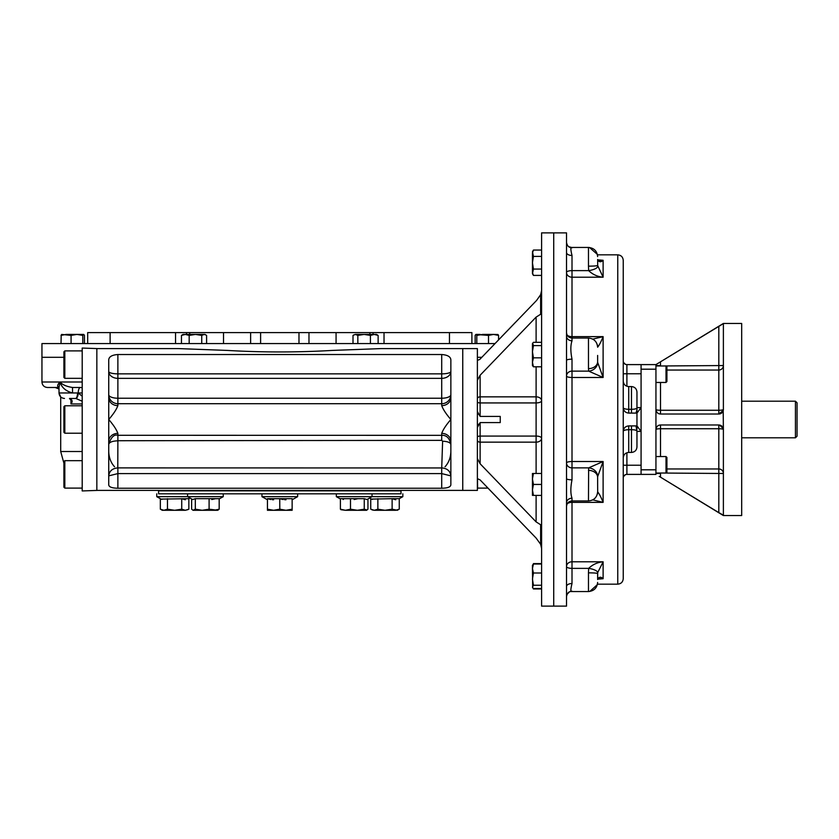 <?xml version="1.0" encoding="UTF-8"?>
<svg xmlns="http://www.w3.org/2000/svg" width="839" height="839" viewBox="0 0 839 839"><rect width="100%" height="100%" fill="white"/><g stroke="black" fill="none" stroke-linecap="round" stroke-linejoin="round"><path stroke-width="1.26" d="M795.445 401.199L795.445 437.801L797.05 436.196L797.05 402.804L795.445 401.199L741.686 401.199M723.365 409.925A4.573 4.573 0 0 0 723.386 409.442L723.281 410.439L718.813 414.015L660.513 414.015C657.902 413.91 656.381 412.379 655.941 409.442L655.941 474.392L626.901 474.392L626.901 452.745M659.213 476.374L723.386 515.555L741.686 515.555L741.686 323.445L723.386 323.445L655.941 364.608L641.08 364.608L641.08 474.392M660.513 365.982L723.386 365.542A4.573 4.499 0 0 1 718.813 370.041L718.813 326.381L655.941 364.608L655.941 409.442A4.573 0.839 180 0 0 660.513 410.271L718.813 410.271A4.573 0.839 -0 0 0 723.386 409.442A4.573 4.573 0 0 1 721.897 412.819M721.844 412.861A4.573 4.573 0 0 1 718.813 414.015L718.813 414.015A4.573 4.573 0 0 0 719.138 414.005M719.264 413.994A4.573 4.573 0 0 0 723.323 410.229M723.386 515.398L723.386 429.558A4.573 0.839 180 0 0 718.813 428.729L718.813 424.985A4.573 4.573 0 0 1 719.495 425.037L723.281 428.561L723.386 429.558L723.197 410.743M719.914 425.121A4.573 4.573 0 0 1 720.575 425.342M721.267 425.698A4.573 4.573 0 0 1 722.117 426.401M655.951 429.337L655.941 429.558C656.371 426.632 657.902 425.1 660.513 424.985L718.813 424.985M723.386 323.98L723.386 409.442M659.926 362.196L657.975 363.381M718.813 326.381L723.386 323.602M719.568 413.952L720.156 413.816M723.281 515.125L718.813 512.619L718.813 473.458L723.386 473.458A4.573 4.499 -0 0 0 718.813 468.959L718.813 473.458L660.513 473.018M719.317 512.923L720.711 513.751M666.009 473.018L666.921 472.095L666.921 457.465L666.009 456.542L666.009 473.018L655.941 473.018A4.573 4.499 180 0 0 655.941 473.458L660.513 473.458L660.513 477.171L718.813 512.619M655.941 469.809L641.08 469.809L641.08 464.775M655.941 369.191L641.08 369.191L641.08 374.225M666.009 456.542L655.941 456.542M666.009 382.458L666.921 381.535L666.921 366.905L666.009 365.982L666.009 382.458L655.941 382.458M541.595 342.322L533.426 342.322L532.45 343.581L532.45 351.719L532.45 346.801M532.671 343.193L533.426 345.595L532.45 351.719L533.426 357.844L532.45 362.322L532.45 357.404M532.45 365.542L532.45 362.322L533.426 366.8L532.45 365.542M532.45 351.719L532.45 362.322M533.426 357.844L541.595 357.844M533.426 366.8L541.595 366.8M533.426 345.595L541.595 345.595M532.45 262.743L532.45 253.221L533.426 250.053L532.45 251.742L533.426 256.388L532.45 262.722L533.426 269.067L532.45 273.703L533.426 275.402L541.595 275.402M532.503 252.476L532.985 250.903M532.482 261.632L532.576 260.499M532.639 260.027L533.027 257.951M533.426 256.419L541.595 256.388M532.513 271.448L532.985 269.927M532.471 272.644L533.426 275.402M532.45 273.325L532.45 262.722M533.426 269.067L541.595 269.067M533.426 250.053L541.595 250.053M532.975 588.055L533.426 588.947L541.595 588.947M532.45 565.297L533.426 564.028L532.45 568.517L532.975 564.5M533.426 563.598L541.595 563.598M533.426 588.947L532.45 587.258L533.426 585.234L532.45 579.12L533.426 572.995L532.45 568.517L532.671 587.636L533.426 588.517L541.595 588.517M532.45 568.517L532.45 565.675M533.426 564.028L541.595 564.028M533.426 572.995L541.595 572.995M533.426 585.234L541.595 585.234M532.45 473.458L532.45 489.787M541.595 473.458L533.426 473.458L532.45 478.954L533.426 484.439L532.45 489.924L533.426 495.419L541.595 495.419M533.426 484.439L541.595 484.439M532.975 482.897L532.639 481.292M532.555 480.695L532.482 479.856M532.597 487.858L532.713 487.155M532.45 489.924L532.45 495.419M636.958 429.169L636.958 409.831L635.983 413.092L628.726 413.092C625.401 412.767 623.576 410.932 623.241 407.607L623.241 431.393C623.576 428.068 625.401 426.233 628.726 425.908L635.983 425.908L636.958 431.393C636.969 430.313 635.133 429.746 631.473 429.694L631.473 425.908M631.473 413.092L631.473 409.306C635.133 409.254 636.958 408.687 636.958 407.607L636.958 392.054L636.958 407.607L641.08 407.607L636.958 413.092M636.958 409.831L636.958 407.607M623.241 375.033L623.241 373.774L641.08 373.764L641.08 431.393L636.958 425.908M636.958 419.217L636.958 419.783M636.958 431.393L636.958 446.946L636.958 431.393L641.08 431.393L641.08 465.236L623.241 465.236L623.241 478.041A3.66 3.66 0 0 1 626.901 474.392L626.89 474.392M566.524 252.529L566.524 232.885L541.595 232.885L541.595 606.115L553.719 606.115L553.719 232.885L553.719 606.115L566.524 606.115L566.524 252.529A5.485 2.957 180 0 0 572.009 255.476C570.468 249.099 570.468 246.561 572.009 247.862L571.59 247.453C568.978 247.746 567.29 246.089 566.524 242.502M566.524 360.361L566.524 360.361A5.485 1.185 180 0 1 572.009 359.176C570.468 351.447 570.468 345.322 572.009 340.791A5.485 4.625 -0 0 1 566.524 336.177A5.485 4.625 -0 0 1 566.524 336.166L566.524 336.166M566.524 502.834A5.485 4.625 180 0 1 566.524 502.823A5.485 4.625 180 0 1 572.009 498.209C570.468 493.668 570.468 487.532 572.009 479.824A5.485 1.185 -0 0 1 566.524 478.639L566.524 478.639M572.009 591.138C570.468 592.439 570.468 589.89 572.009 583.524A5.485 2.957 -0 0 0 566.524 586.471L566.524 586.471M588.475 572.848L588.632 568.37A9.145 3.02 8.7 0 1 597.683 572.607L597.63 573.54A9.145 0.692 0 0 0 588.475 572.848L588.475 591.547L571.59 591.547C568.968 591.264 567.279 592.911 566.524 596.498A5.485 5.359 0 0 1 566.524 596.351L566.524 596.309M597.63 265.523L597.63 265.46A9.145 0.692 -0 0 1 588.475 266.152L588.632 270.63A9.145 3.02 -8.7 0 0 597.683 266.393L597.662 259.838A9.145 3.901 170.9 0 1 597.683 260.048C599.266 262.219 601.07 262.292 603.115 260.289L597.976 260.289M599.214 260.478L603.115 260.289L597.662 259.838A9.145 3.901 170.9 0 0 597.641 259.712M597.683 260.048L597.63 259.471M597.63 265.46L603.115 277.206L603.115 260.289M572.009 340.791L572.009 270.63L588.632 270.63C592.68 274.489 597.504 276.681 603.115 277.206L572.009 277.206A5.485 4.74 0 0 1 566.524 272.465A5.485 1.835 180 0 1 572.009 270.63L572.009 255.476M597.274 344.693A9.145 8.537 156.5 0 1 597.683 347.115C599.266 345.228 601.07 341.735 603.115 336.638L572.009 336.638A5.485 2.758 -0 0 1 567.195 335.201M592.722 339.145L603.115 336.638L603.115 377.477L572.009 377.477A5.485 1.405 -0 0 1 566.524 376.071A5.485 4.95 180 0 1 572.009 371.121L572.009 359.176M597.274 494.307A9.145 8.537 -156.5 0 0 597.683 491.885L597.63 491.801C597.085 497.349 594.033 500.401 588.475 500.946L588.632 467.879A9.145 8.17 18.6 0 1 597.683 476.573L603.115 461.523L572.009 461.523A5.485 1.405 -0 0 0 566.524 462.929A5.485 4.95 180 0 0 572.009 467.879L572.009 371.121L588.632 371.121L603.115 377.477L597.683 362.427A9.145 8.17 -18.6 0 1 588.632 371.121L588.475 368.625A9.145 6.943 -0 0 0 597.63 361.714A9.145 6.943 -0 0 0 597.63 361.682L597.63 355.442M572.009 479.824L572.009 467.879L588.632 467.879L603.115 461.523L603.115 502.362L572.009 502.362A5.485 2.758 -0 0 0 567.195 503.799M588.475 470.375A9.145 6.943 0 0 1 597.63 477.286A9.145 6.943 0 0 1 597.63 477.318L597.63 483.558M597.63 483.537L597.683 491.885C599.266 493.772 601.07 497.265 603.115 502.362L592.722 499.855M597.641 579.288A9.145 3.901 -170.9 0 0 597.662 579.162L597.683 572.607L603.115 561.794L572.009 561.794A5.485 4.74 -0 0 0 566.524 566.535A5.485 1.835 180 0 0 572.009 568.37L572.009 498.209M572.009 583.524L572.009 568.37L588.632 568.37C592.68 564.511 597.504 562.319 603.115 561.794L603.115 578.711L597.976 578.711M597.662 579.162A9.145 3.901 -170.9 0 0 597.683 578.952C599.266 576.781 601.07 576.708 603.115 578.711L597.662 579.162M597.63 579.529L597.683 578.952M597.63 573.477L597.63 578.522M623.241 360.959A3.66 3.66 0 0 0 626.901 364.608L626.89 364.608A3.66 3.66 0 0 1 623.241 360.959L623.241 360.959M623.241 407.607L623.241 381.074C623.566 384.409 625.391 386.244 628.726 386.569L628.726 409.306A5.485 1.699 -0 0 1 623.241 407.607M641.08 364.608L626.901 364.608L626.901 386.255M617.756 254.836L617.756 584.164C621.091 583.839 622.916 582.004 623.241 578.669L623.241 260.331C622.916 256.996 621.091 255.161 617.756 254.836L597.452 254.836M478.115 414.246L477.674 413.176M477.653 413.092L477.381 411.509L480.118 416.406L480.118 402.93A2.748 1.101 180 0 1 477.381 401.829M480.118 416.406L500.243 416.406L500.243 422.594L480.118 422.594L477.381 427.491L477.59 426.107M477.664 425.876L478.387 424.23M477.381 380.256L480.118 375.243L480.118 402.93L536.111 402.93A5.485 2.213 180 0 0 541.595 400.727A5.485 3.88 -0 0 0 536.111 396.847L536.111 442.153A5.485 3.88 180 0 0 541.595 438.273A5.485 2.213 -0 0 0 536.111 436.07L480.118 436.07L480.118 422.594M477.381 437.171A2.748 1.101 180 0 1 480.118 436.07L480.118 463.757L477.381 458.587L477.381 348.604L462.75 348.604L462.75 490.396L462.75 348.604L380.822 348.604L332.118 350.429C297.226 352.443 262.345 352.443 227.474 350.429L178.77 348.604L96.842 348.604M541.595 548.496L540.641 544.301L536.111 538.061L487.962 488.109L477.569 488.109L477.485 478.324M96.842 490.396L477.381 490.396L477.381 478.639L480.118 479.929L536.111 538.061L540.641 544.301L540.641 524.753L536.111 521.889L536.111 495.419M479.73 359.47L477.381 360.361M541.595 524.553L540.641 524.753M541.595 290.504L540.641 294.699L536.593 300.425M541.595 314.447L540.641 314.247L536.111 317.111L480.118 375.243M480.118 463.757L536.111 521.889M477.381 478.639L477.381 458.587M532.692 304.484L531.223 306.004M515.408 322.386L486.106 352.831M480.118 359.071L536.111 300.939M449.463 343.571L449.463 332.601L471.896 332.601L471.896 343.571M189.708 334.425L189.708 332.601L87.686 332.601L87.686 343.571M110.119 343.571L110.119 332.601M336.072 343.571L336.072 332.601L189.708 332.601M223.52 343.571L223.52 332.601M369.873 334.425L369.873 332.601L449.463 332.601M369.873 332.601L336.072 332.601M63.9 357.299L41.95 357.299L41.95 343.571L495 343.571M477.381 357.299L481.827 357.299L477.381 357.299M82.201 392.967L78.226 392.977A5.485 2.192 92.6 0 1 75.814 398.462L82.201 401.22M82.201 387.859A5.485 4.877 -90 0 0 80.418 387.482L72.5 387.482L80.418 387.482A5.485 2.192 -90 0 0 78.226 392.967L82.201 396.228M59.013 387.272L59.013 392.967L72.574 392.967C65.809 391.163 61.635 387.503 60.051 381.997L59.013 387.272L60.051 381.997C62.275 384.692 66.417 386.517 72.5 387.482L72.574 392.967L77.503 392.967A5.485 1.909 90 0 1 75.594 398.462L75.814 398.462M69.48 398.462A5.485 2.003 -87.4 0 0 69.511 398.462C72.427 399.752 72.909 401.577 70.948 403.947L71.21 400.549L69.48 398.462A5.485 2.003 -87.4 0 0 69.48 398.462L75.594 398.462M58.803 387.461L59.003 387.482A5.485 3.922 -90 0 1 59.003 387.482C56.926 386.517 57.283 384.692 60.051 381.997L41.95 381.997C42.275 385.332 44.1 387.157 47.435 387.482L58.845 387.482M72.5 387.482C66.417 386.517 62.275 384.692 60.051 381.997L82.201 381.997M450.858 451.518C450.679 457.622 448.739 462.709 445.037 466.767M114.555 466.767C110.863 462.74 108.923 457.654 108.734 451.518M441.713 405.636C443.139 409.484 446.191 414.109 450.858 419.5L450.858 397.717A9.145 7.918 -0 0 1 441.713 405.636L441.713 403.706A9.145 9.019 0 0 0 450.858 394.687A9.145 3.545 0 0 1 441.713 398.231L117.88 398.231A9.145 3.545 -0 0 1 108.734 394.687A9.145 9.019 180 0 0 117.88 403.706L117.88 405.636A9.145 7.918 -0 0 1 108.734 397.717L108.734 441.283A9.145 7.918 180 0 1 117.88 433.364C116.453 429.516 113.401 424.891 108.734 419.5C113.401 414.109 116.453 409.484 117.88 405.636M450.858 397.717L450.858 360.602C451.067 357.015 448.026 354.991 441.713 354.519L441.713 373.858L117.88 373.858L117.88 403.706L441.713 403.706L441.713 373.858A9.145 2.37 180 0 0 450.858 371.488A9.145 6.859 0 0 1 441.713 378.347L117.88 378.347A9.145 6.859 0 0 1 108.734 371.488A9.145 2.37 180 0 0 117.88 373.858L117.88 354.519C111.556 354.991 108.504 357.015 108.734 360.602L108.734 397.717M441.807 467.9C447.26 468.403 450.281 471.067 450.858 475.881L441.713 473.595L117.88 473.595L108.734 475.86C109.311 471.067 112.321 468.403 117.785 467.9L441.713 467.952L442.625 441.209C447.586 441.419 450.333 442.499 450.858 444.471L450.858 444.471C449.61 438.136 446.558 435.095 441.713 435.336L441.713 433.364A9.145 7.918 180 0 1 450.858 441.283L450.858 419.5C446.191 424.891 443.139 429.516 441.713 433.364M442.625 441.209L441.713 440.36L117.88 440.727L117.785 467.9M117.785 440.811C112.321 441.041 109.311 442.205 108.734 444.334L108.734 444.334C111.094 437.15 114.135 434.13 117.88 435.294L441.713 435.336L441.713 440.36M450.858 441.283L450.858 484.722C450.753 486.956 447.711 488.12 441.713 488.235L117.88 488.235C111.891 488.13 108.839 486.956 108.734 484.722L108.755 485.089M108.766 485.131L109.133 485.959M109.836 486.641L110.391 486.977M445.1 488.046L446.809 487.774M447.596 487.585L448.362 487.344M448.886 487.123L450.082 486.379M441.713 354.519L117.88 354.519M108.734 441.283L108.734 484.722M158.581 493.825L401 493.825L401 490.857L158.581 490.857L158.581 493.825M82.201 419.5L82.201 490.941L96.842 490.427L96.842 348.573L82.201 348.059L82.201 419.5M64.823 378.337L64.823 350.891L63.9 351.803L63.9 377.424L64.823 378.337L82.201 378.337M64.823 488.109L64.823 460.663L63.9 461.576L63.9 487.197L64.823 488.109L82.201 488.109M64.823 433.218L64.823 405.782L63.9 406.695L63.9 432.305L64.823 433.218L82.201 433.218M292.14 499.761L297.635 496.667L261.957 496.667L261.957 493.825M267.442 509.189L267.442 510.29L273.619 510.29L279.796 509.189L285.973 510.29L292.14 509.189L292.14 498.681L267.442 498.681L270.798 499.52L267.442 498.681L267.442 509.189L273.619 510.29L292.14 510.29L292.14 509.189L290.703 509.619M279.796 498.681L283.142 499.52L279.733 498.702L279.796 509.189M284.599 499.708L285.973 499.761L284.599 499.708M272.245 499.708L273.619 499.761L272.245 499.708M297.635 496.667L297.635 493.825L264.348 493.825M288.375 510.112L287.641 510.206M270.987 510.081L269.099 509.682M398.431 509.619L397.34 510.29L392.128 509.189L384.996 510.29L374.299 510.29L377.865 509.189L384.996 510.29L395.693 510.29L399.259 509.189L399.259 498.681L402.835 496.667L336.345 496.667L336.345 493.825M349.569 493.825L372.023 493.825L372.023 496.667L366.968 499.52L364.262 498.681L340.403 498.681L340.403 509.189L345.448 510.29L366.528 510.29L367.954 509.189L367.954 498.953M340.928 509.703L345.448 510.29L350.492 509.189L357.383 510.29L364.262 509.189L366.968 510.039M350.492 509.189L350.492 498.681M364.262 509.189L364.262 498.681M399.259 498.681L392.128 498.681L395.735 499.761M392.128 509.189L392.128 498.681L371.52 499.09M371.698 499.174L372.338 499.415M373.093 510.154L371.635 509.651M371.551 509.619L374.299 510.29L370.733 509.189L370.733 498.681L369.59 498.041M377.865 509.189L377.865 498.681M344.095 498.681L343.109 499.52M357.875 498.681L354.184 499.52M357.383 510.29L350.985 510.29M161.151 509.619L162.242 510.29L185.293 510.29L188.859 509.189L188.859 498.681L190.002 498.041L191.628 498.953L191.628 509.189L193.054 510.29L214.134 510.29L219.178 509.189L219.178 498.681L195.319 498.681L192.624 499.52L187.569 496.667L187.569 493.825L223.247 493.825L223.247 496.667L219.178 498.953L223.247 496.667L156.757 496.667L156.757 493.825M188.859 498.681L161.119 499.09M161.298 499.174L161.937 499.415M156.757 496.667L160.333 498.681L160.333 509.189L163.899 510.29L167.464 509.189L174.596 510.29L181.727 509.189L181.727 498.681L185.335 499.761M181.727 509.189L185.293 510.29L188.03 509.619M162.693 510.154L161.224 509.651M167.464 509.189L167.464 498.681M193.054 510.29L195.319 509.189L202.209 510.29L209.1 509.189L217.752 510.29L219.178 509.189L217.752 510.29M196.672 510.29L202.209 510.29M195.319 509.189L195.319 498.681M209.1 509.189L209.1 498.681M215.487 498.681L211.795 499.52M208.607 510.29L217.332 510.29M84.267 335.055L83.711 334.425L66.05 334.425L61.016 335.401L61.656 334.478M83.711 334.425L82.788 335.401L76.936 334.425L71.074 335.401L61.75 334.425M61.195 335.055L61.016 343.571M84.445 335.401L84.445 343.571M82.788 335.401L82.788 343.571M71.074 335.401L71.074 343.571M374.267 334.425L364.126 334.425L357.844 335.401L355.421 334.425L364.126 334.425L370.408 335.401L374.267 334.425L378.127 335.401L376.543 334.425L374.267 334.425L375.704 334.425M364.126 334.425L367 334.425M353.68 334.95L355.421 334.425L352.999 335.401L352.999 343.571M370.408 335.401L370.408 343.571M357.844 335.401L357.844 343.571M378.127 335.401L378.127 343.571M206.593 343.571L206.593 335.401L204.999 334.425L195.456 334.425L204.171 334.425L201.738 335.401L195.456 334.425L189.174 335.401L185.314 334.425L181.455 335.401L183.049 334.425L195.456 334.425M205.912 334.95L204.171 334.425M189.174 335.401L189.174 343.571M181.455 335.401L181.455 343.571M201.738 335.401L201.738 343.571M480.17 334.425L475.975 334.425L476.804 335.401L482.656 334.425L493.542 334.425L488.508 335.401L475.881 334.425L475.147 335.401L475.147 343.571M497.926 334.478L498.565 335.401L493.542 334.425L497.967 334.509M498.565 335.401L498.565 339.858M488.508 335.401L488.508 343.571M476.804 335.401L476.804 343.571M723.386 429.558A4.573 0.839 -0 0 0 718.813 428.729L718.813 468.959L666.921 468.959M660.513 361.829L660.513 365.542L655.941 365.542A4.573 4.499 180 0 0 655.962 365.982A4.573 4.499 -0 0 1 655.941 365.542M660.513 382.458L660.513 414.015M660.513 456.542L660.513 428.729A4.573 0.839 180 0 0 655.941 429.558A4.573 0.839 -0 0 1 660.513 428.729L660.513 424.985M718.813 414.015L718.813 370.041L666.921 370.041M660.513 428.729L718.813 428.729M623.241 431.372L623.241 431.393A5.485 1.699 -0 0 1 628.726 429.694L628.726 452.431L631.473 452.431L631.473 429.694L628.726 429.694L628.726 425.908M628.726 413.092L628.726 409.306L631.473 409.306L631.473 386.569C634.808 386.894 636.633 388.719 636.958 392.054M588.475 266.152L588.475 247.453L589.114 247.474M588.475 368.625L588.475 338.054C594.033 338.599 597.085 341.651 597.63 347.199M477.381 398.787A2.748 1.94 180 0 1 480.118 396.847L536.111 396.847L536.111 366.8M477.381 440.213A2.748 1.94 180 0 0 480.118 442.153L536.111 442.153L536.111 473.458M536.111 342.322L536.111 317.111M540.641 294.699L540.641 314.247M186.52 334.425L186.52 332.601M175.55 343.571L175.55 332.601M308.972 343.571L308.972 332.601M298.978 343.571L298.978 332.601M260.604 343.571L260.604 332.601M250.62 343.571L250.62 332.601M384.031 343.571L384.031 332.601M373.072 334.425L373.072 332.601M70.948 398.462L70.948 403.947L82.201 403.947M82.201 451.518L60.702 451.518L63.9 463.191M117.88 440.727L117.88 433.364M117.88 488.235L117.88 467.952M441.713 488.235L441.713 467.952M741.686 437.801L795.445 437.801M666.009 365.982L655.941 365.982M628.726 452.431C625.391 452.756 623.566 454.591 623.241 457.926M631.473 452.431C634.808 452.106 636.633 450.281 636.958 446.946M588.475 338.054L572.009 338.054C568.674 337.729 566.849 335.904 566.524 332.569M588.475 500.946L572.009 500.946C568.674 501.271 566.849 503.096 566.524 506.431M567.059 594.306L569.178 592.156M566.524 242.691L567.059 244.694M569.178 246.844L571.59 247.453L588.475 247.453C594.033 247.998 597.085 251.05 597.63 256.608M589.534 247.515L597.347 254.374M588.475 591.547C594.033 591.002 597.085 587.95 597.63 582.392M589.765 591.453L597.337 584.657M626.24 364.556L625.506 364.336M625.317 364.252L623.597 362.521M623.503 362.312L623.293 361.588M623.293 477.412L623.503 476.688M623.597 476.479L625.317 474.748M625.506 474.664L626.24 474.444M631.473 386.569L628.726 386.569M617.756 584.164L597.452 584.164M60.702 451.518L60.702 396.931L59.013 392.967C59.338 396.302 61.163 398.137 64.498 398.462M59.013 389.002L55.217 387.482M41.95 357.299L41.95 381.997M450.858 483.505L450.837 482.907M64.823 350.891L82.201 350.891M64.823 460.663L82.201 460.663M64.823 405.782L82.201 405.782M267.442 499.761L261.957 496.667M340.403 498.953L336.345 496.667L340.403 498.953M402.835 496.667L402.835 493.825"/></g></svg>
